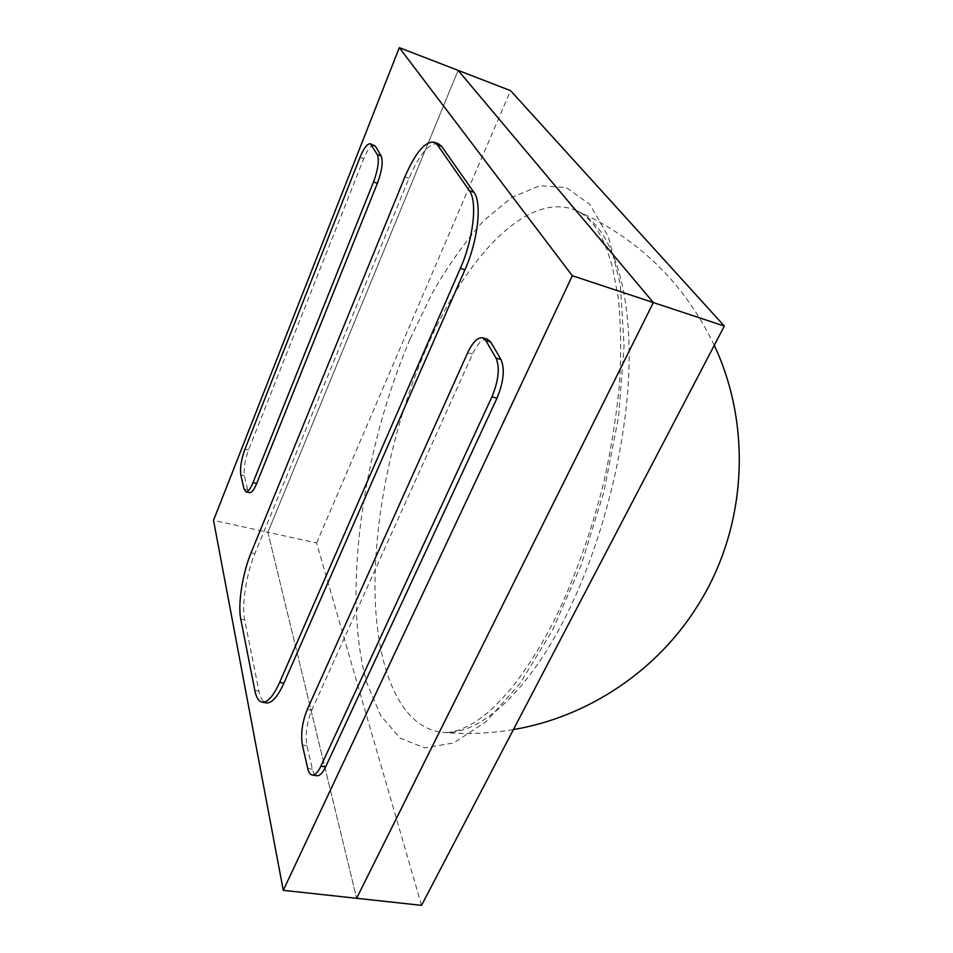 <?xml version="1.0" encoding="UTF-8"?>
<svg xmlns="http://www.w3.org/2000/svg" width="953" height="953" viewBox="0 0 953 953"><rect width="100%" height="100%" fill="white"/><g stroke="black" fill="none" stroke-linecap="round" stroke-linejoin="round"><path stroke-width="0.71" stroke-dasharray="4.76 3.57" d="M487.555 339.28C482.587 338.529 477.56 343.497 472.474 354.171L311.798 710.14C306.771 722.719 305.151 734.56 306.937 745.687L312.37 769.119C313.323 773.133 314.847 775.337 316.92 775.718M438.332 143.712C429.195 142.64 419.403 154.195 408.944 178.366L254.904 553.598C246.339 574.063 241.49 604.976 244.683 619.926L258.954 691.187C260.407 698.275 262.885 702.182 266.387 702.909M374.219 145.094C371.122 144.785 367.62 149.323 363.701 158.71L248.542 449.971C244.802 460.323 243.432 468.959 244.433 475.881L247.637 489.759L249.567 492.653M421.536 905.35L316.587 542.972L267.888 532.274L356.625 898.298L267.888 532.274L458.131 70.379L267.888 532.274L213.52 520.326M316.587 542.972L510.558 90.642M254.832 690.496L258.954 691.187M404.87 176.96L408.944 178.366M251.08 552.788L254.904 553.598M240.799 619.188L244.683 619.926M307.724 768.44L312.37 769.119M467.673 352.753L472.474 354.171M307.283 709.389L311.798 710.14M302.375 744.984L306.937 745.687M244.004 488.925L247.637 489.759M359.96 157.412L363.701 158.71M244.992 449.101L248.542 449.971M240.847 475.035L244.433 475.881M426.158 348.786C465.493 257.286 528.176 189.004 577.292 210.947C608.383 224.956 630.398 279.789 629.123 362.39C627.801 444.872 601.498 548.154 563.009 621.821C524.019 697.084 477 735.74 442.764 732.357C399.414 728.021 376.173 667.434 375.005 591.396C374.148 514.608 393.529 424.156 426.158 348.786M410.243 338.601L432.364 292.988C448.518 264.946 465.695 240.787 483.898 220.5L511.785 197.402L539.696 185.752L566.237 187.527L589.752 204.264L608.407 236.773L620.355 284.613L624.072 345.772L618.628 416.461L604.035 491.462L581.318 564.712L552.418 630.386L519.826 683.706L486.173 721.612L453.854 742.887L424.728 747.891L400.093 738.11L380.7 715.691L366.845 682.979C341.674 594.112 362.378 450.638 410.243 338.601M714.274 345.32C684.635 283.613 638.975 238.822 577.292 210.947C583.474 213.865 589.609 219.404 595.685 227.553C599.735 233.723 603.618 241.395 607.323 250.579L612.374 266.661L618.271 297.777C620.844 322.638 621.32 350.609 619.688 381.688C616.71 414.043 611.457 447.41 603.94 481.777C590.753 534.097 573.682 581.342 552.716 623.5C537.921 651.375 523.149 674.105 508.414 691.675C492.701 709.318 486.804 713.606 477.56 720.42C463.325 729.51 451.722 733.488 442.764 732.357C466.386 734.513 489.937 733.584 513.417 729.569"/><path stroke-width="1.43" d="M213.52 520.326L399.319 47.65L572.324 275.739L283.279 890.34L213.52 520.326M312.239 775.039L316.92 775.718C319.767 775.956 322.65 773.014 325.604 766.891L496.989 398.223C503.649 381.974 504.995 369.097 501.04 359.591L490.688 341.996L487.555 339.28L482.694 337.815C477.751 337.088 472.748 342.067 467.673 352.753L307.283 709.389C302.256 721.981 300.624 733.846 302.375 744.984L307.724 768.44C308.677 772.454 310.178 774.658 312.239 775.039C315.062 775.265 317.945 772.323 320.875 766.188L491.962 396.805C498.622 380.521 499.98 367.632 496.06 358.125L485.804 340.531L482.694 337.815M262.182 702.206L266.387 702.909C271.843 703.409 277.692 696.81 283.923 683.122L464.945 269.794C478.025 240.692 482.206 202.798 473.891 192.28L441.692 146.452L438.332 143.712L434.139 142.2C425.074 141.163 415.317 152.742 404.87 176.96L251.08 552.788C242.538 573.289 237.654 604.226 240.799 619.188L254.832 690.496C256.262 697.584 258.704 701.491 262.182 702.206C267.602 702.706 273.428 696.095 279.646 682.384L460.359 268.329C473.415 239.155 477.644 201.226 469.388 190.719L437.475 144.939L434.139 142.2M245.91 491.808L249.567 492.653C251.675 492.856 254.046 489.794 256.691 483.469L377.388 183.298C381.998 170.682 383.261 161.569 381.176 155.97L375.411 146.178L370.431 143.772C367.358 143.462 363.867 148.013 359.96 157.412L244.992 449.101C241.252 459.477 239.87 468.114 240.847 475.035L244.004 488.925L245.91 491.808C248.006 492.01 250.377 488.937 253.01 482.611L373.505 181.987C378.115 169.348 379.389 160.223 377.328 154.624L370.431 143.772M572.324 275.739L653.329 302.554L458.131 70.379L653.329 302.554L724.34 326.057L510.558 90.642L399.319 47.65M724.34 326.057L421.536 905.35L356.625 898.298L653.329 302.554L356.625 898.298L283.279 890.34M279.646 682.384L283.923 683.122M460.359 268.329L464.945 269.794M469.388 190.719L473.891 192.28M437.475 144.939L441.692 146.452M320.875 766.188L325.604 766.891M491.962 396.805L496.989 398.223M496.06 358.125L501.04 359.591M485.804 340.531L490.688 341.996M253.01 482.611L256.691 483.469M373.505 181.987L377.388 183.298M377.328 154.624L381.176 155.97M371.622 144.844L375.411 146.178M513.417 729.569C588.74 716.847 658.035 670.245 698.537 604.285C746.533 527.581 752.536 426.825 714.274 345.32"/></g></svg>
